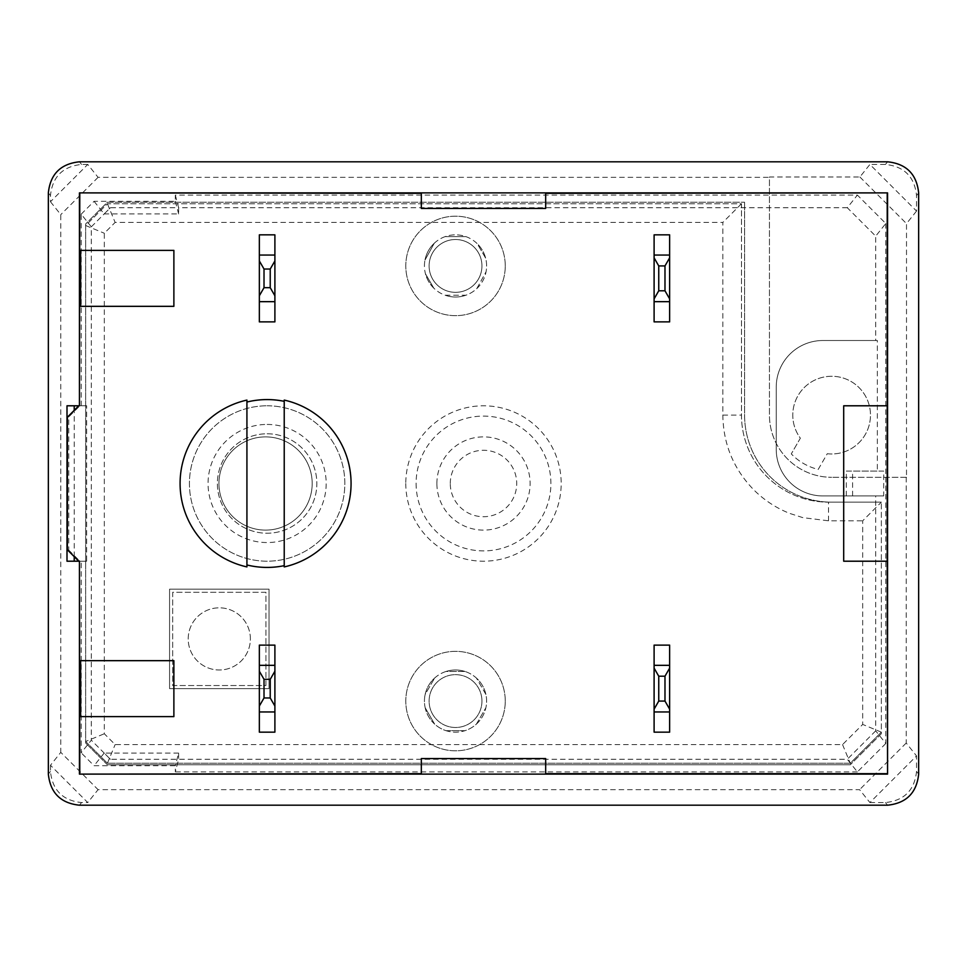 <?xml version="1.0" encoding="UTF-8"?>
<svg xmlns="http://www.w3.org/2000/svg" width="967" height="967" viewBox="0 0 967 967"><rect width="100%" height="100%" fill="white"/><g stroke="black" fill="none" stroke-linecap="round" stroke-linejoin="round"><path stroke-width="0.73" stroke-dasharray="4.83 3.63" d="M265.925 685.53L265.925 592.288L172.682 592.288L172.682 685.53L265.925 685.53L265.925 592.288L172.682 592.288L172.682 685.53L265.925 685.53M169.576 589.181L269.031 589.181L269.031 688.637L169.576 688.637L169.576 589.181L169.576 688.637L269.031 688.637L269.031 589.181L169.576 589.181M881.348 733.711L850.271 764.788L881.348 733.711L881.348 502.151L881.348 733.711M881.348 502.151L828.514 502.151A87.03 87.03 0 0 1 741.484 415.121L741.484 203.759L107.41 203.759L85.652 225.516L85.652 743.031L85.652 223.969L107.41 202.212L744.59 202.212L107.41 202.212L85.652 223.969L85.652 225.516L107.41 203.759L741.484 203.759L741.484 415.121A87.03 87.03 0 0 0 828.514 502.151L831.62 502.151A87.03 87.03 0 0 1 744.59 415.121L744.59 202.212L744.59 415.121A87.03 87.03 0 0 0 831.62 502.151L881.348 502.151L862.697 520.802L862.697 724.428L842.547 744.59L115.133 744.59L104.303 733.76L104.303 233.24L115.133 222.41L722.832 222.41L722.832 415.121C723.268 444.119 733.578 469.031 753.789 489.846L754.562 490.62C764.74 500.531 776.416 508.122 789.616 513.38L802.876 517.647L828.514 520.802L862.697 520.802M107.41 764.788L85.652 743.031L107.41 764.788L850.271 764.788L107.41 764.788M87.755 164.438L81.542 164.438C62.795 166.421 52.436 176.78 50.465 195.527L50.465 201.74L87.755 164.438L98.078 177.336L769.454 177.336L769.454 415.121A62.166 62.166 0 0 0 831.62 477.287A62.166 62.166 0 0 1 769.454 415.121L769.454 176.985L859.881 176.985L869.913 164.438L916.535 211.072L916.535 195.527C914.564 176.78 904.205 166.421 885.458 164.438L869.913 164.438M906.502 477.287L831.62 477.287L906.502 477.287L906.502 223.619L916.535 211.072M869.913 802.562L885.458 802.562C904.205 800.579 914.564 790.22 916.535 771.473L916.535 755.928L869.913 802.562L859.603 789.664L98.078 789.664L87.755 802.562L50.465 765.26L60.788 752.362L98.078 789.664M906.212 477.287L906.212 743.031L916.535 755.928M906.212 743.031L859.603 789.664M50.465 765.26L50.465 771.473C52.436 790.22 62.795 800.579 81.542 802.562L87.755 802.562M50.465 201.74L60.788 214.638L60.788 752.362M98.078 177.336L60.788 214.638M859.881 176.985L906.502 223.619M421.334 208.425L421.334 192.88M545.666 192.88L545.666 208.425M887.21 561.211L887.21 405.789L843.695 405.789L843.695 561.211L887.21 561.211M545.666 758.575L545.666 774.12M421.334 774.12L421.334 758.575M78.762 561.211L86.655 561.211L86.655 405.789L78.762 405.789M67.001 561.211L86.655 561.211M78.956 561.211L79.79 561.211M67.352 549.788L68.754 550.114L68.754 416.886L79.076 406.575M67.352 417.212L68.754 416.886M86.655 405.789L67.001 405.789M74.217 556.654L74.217 410.346M78.943 405.789L79.79 405.789M246.923 566.916L246.923 400.084A85.471 85.471 0 0 0 246.923 566.916M284.225 400.084L284.225 566.916A85.471 85.471 0 0 0 284.225 400.084M173.879 306.334L173.879 250.38L80.636 250.38L80.636 306.334L173.879 306.334M173.879 716.62L173.879 660.666L80.636 660.666L80.636 716.62L173.879 716.62M669.635 234.848L669.635 321.878L654.103 321.878L654.103 234.848L669.635 234.848M259.349 234.848L259.349 321.878L274.894 321.878L274.894 234.848L259.349 234.848M669.635 645.122L669.635 732.152L654.103 732.152L654.103 645.122L669.635 645.122M259.349 645.122L259.349 732.152L274.894 732.152L274.894 645.122L259.349 645.122M79.076 561.211L79.076 560.425L79.076 561.211M81.192 405.789L81.192 214.178L91.309 226.822L91.309 740.178L81.192 752.822L81.192 561.211M68.754 550.114L79.076 560.425M246.923 402.042A83.924 83.924 0 0 1 284.225 401.341M284.225 565.659A83.924 83.924 0 0 1 246.923 564.958M81.192 214.178L94.065 201.305L175.329 201.305L175.329 195.092L857.391 195.092L885.808 223.51L875.691 236.141L847.285 207.724L857.391 195.092M175.329 195.092L178.629 207.724L847.285 207.724M885.808 223.51L885.808 743.49L875.691 730.859L875.691 495.938L883.693 495.938L883.693 471.062L877.347 471.062L877.347 340.517L875.691 340.517L875.691 236.141M885.808 743.49L857.391 771.908L847.285 759.276L178.629 759.276L175.329 771.908L175.329 765.695L94.065 765.695L81.192 752.822M875.691 730.859L847.285 759.276M857.391 771.908L175.329 771.908M178.629 753.063L104.182 753.063L110.395 759.276L178.629 759.276L178.629 753.063L175.329 765.695M104.182 753.063L94.065 765.695M110.395 759.276L91.309 740.178M94.065 201.305L104.182 213.937L110.395 207.724L178.629 207.724L178.629 213.937L104.182 213.937M91.309 226.822L110.395 207.724M175.329 201.305L178.629 213.937M267.122 405.789A77.711 77.711 0 0 1 334.425 522.349A77.711 77.711 0 0 1 199.831 522.349A77.711 77.711 0 0 1 267.122 405.789A77.711 77.711 0 0 0 199.831 522.349A77.711 77.711 0 0 0 334.425 522.349A77.711 77.711 0 0 0 267.122 405.789M875.691 340.517L822.857 340.517A46.621 46.621 0 0 0 776.235 387.151L776.235 449.304A46.621 46.621 0 0 0 822.857 495.938L875.691 495.938M505.257 265.925A49.728 49.728 0 0 0 430.666 222.857A49.728 49.728 0 0 0 430.666 308.993A49.728 49.728 0 0 0 505.257 265.925A49.728 49.728 0 0 1 430.666 308.993A49.728 49.728 0 0 1 430.666 222.857A49.728 49.728 0 0 1 505.257 265.925M505.257 701.075A49.728 49.728 0 0 0 430.666 658.007A49.728 49.728 0 0 0 430.666 744.143A49.728 49.728 0 0 0 505.257 701.075A49.728 49.728 0 0 1 430.666 744.143A49.728 49.728 0 0 1 430.666 658.007A49.728 49.728 0 0 1 505.257 701.075M405.789 483.5A77.711 77.711 0 0 0 522.349 550.791A77.711 77.711 0 0 0 522.349 416.209A77.711 77.711 0 0 0 405.789 483.5M250.38 638.909A31.077 31.077 0 0 0 203.759 611.99A31.077 31.077 0 0 0 203.759 665.828A31.077 31.077 0 0 0 250.38 638.909A31.077 31.077 0 0 0 203.759 611.99A31.077 31.077 0 0 0 203.759 665.828A31.077 31.077 0 0 0 250.38 638.909M669.635 255.046L654.103 255.046M669.635 301.668L654.103 301.668M259.349 301.668L274.894 301.668M274.894 255.046L259.349 255.046M669.635 665.332L654.103 665.332M669.635 711.954L654.103 711.954M259.349 711.954L274.894 711.954M274.894 665.332L259.349 665.332M883.693 495.938L822.857 495.938A46.621 46.621 0 0 1 776.235 449.304L776.235 387.151A46.621 46.621 0 0 1 822.857 340.517L877.347 340.517M827.269 453.728A38.849 38.849 0 0 0 870.107 409.803A38.849 38.849 0 0 0 816.982 379.137A38.849 38.849 0 0 0 800.362 438.184L791.284 453.898L800.362 438.184A38.849 38.849 0 0 1 816.982 379.137A38.849 38.849 0 0 1 870.107 409.803A38.849 38.849 0 0 1 827.269 453.728L818.203 469.43A55.953 55.953 0 0 1 791.284 453.898A55.953 55.953 0 0 0 818.203 469.43L827.269 453.728M846.27 495.938L846.27 471.062L877.347 471.062M883.693 471.062L846.27 471.062M852.604 495.938L852.604 471.062M267.122 433.772A49.728 49.728 0 0 1 310.189 508.364A49.728 49.728 0 0 1 224.054 508.364A49.728 49.728 0 0 1 267.122 433.772A49.728 49.728 0 0 1 310.189 508.364A49.728 49.728 0 0 1 224.054 508.364A49.728 49.728 0 0 1 267.122 433.772M436.879 483.5A46.621 46.621 0 0 1 506.817 443.128A46.621 46.621 0 0 1 506.817 523.872A46.621 46.621 0 0 1 436.879 483.5M267.122 424.44A59.06 59.06 0 0 1 318.264 513.03A59.06 59.06 0 0 1 215.979 513.03A59.06 59.06 0 0 1 267.122 424.44M218.953 483.5A46.621 46.621 0 0 0 288.879 523.872A46.621 46.621 0 0 0 288.879 443.128A46.621 46.621 0 0 0 218.953 483.5A46.621 46.621 0 0 0 288.879 523.872A46.621 46.621 0 0 0 288.879 443.128A46.621 46.621 0 0 0 218.953 483.5M85.652 225.516L104.303 233.24M85.652 741.484L107.41 763.241L850.271 763.241L881.348 732.152L850.271 763.241L107.41 763.241L85.652 741.484L104.303 733.76M881.348 732.152L862.697 724.428M842.547 744.59L850.271 763.241M107.41 203.759L115.133 222.41M107.41 763.241L115.133 744.59M741.484 203.759L722.832 222.41M481.941 701.075A26.423 26.423 0 0 1 442.318 723.957A26.423 26.423 0 0 1 442.318 678.193A26.423 26.423 0 0 1 481.941 701.075A26.423 26.423 0 0 0 442.318 678.193A26.423 26.423 0 0 0 442.318 723.957A26.423 26.423 0 0 0 481.941 701.075M434.606 678.085A31.077 31.077 0 0 1 446.077 671.461L464.982 671.461A31.077 31.077 0 0 1 476.441 678.085L485.893 694.451A31.077 31.077 0 0 1 485.893 707.699L476.441 724.065A31.077 31.077 0 0 1 464.982 730.689L446.077 730.689A31.077 31.077 0 0 1 434.606 724.065L425.154 707.699A31.077 31.077 0 0 1 425.154 694.451L434.606 678.085L425.154 694.451A31.077 31.077 0 0 1 434.606 678.085M425.154 707.699L434.606 724.065A31.077 31.077 0 0 1 425.154 707.699M464.982 671.461L446.077 671.461A31.077 31.077 0 0 1 464.982 671.461M485.893 694.451L476.441 678.085A31.077 31.077 0 0 1 485.893 694.451M476.441 724.065L485.893 707.699A31.077 31.077 0 0 1 476.441 724.065M446.077 730.689L464.982 730.689A31.077 31.077 0 0 1 446.077 730.689M424.44 701.075A31.077 31.077 0 0 1 471.062 674.156A31.077 31.077 0 0 1 471.062 727.994A31.077 31.077 0 0 1 424.44 701.075M416.1 483.5A67.4 67.4 0 0 0 517.2 541.871A67.4 67.4 0 0 0 517.2 425.129A67.4 67.4 0 0 0 416.1 483.5M450.284 483.5A33.216 33.216 0 0 1 500.108 454.732A33.216 33.216 0 0 1 500.108 512.268A33.216 33.216 0 0 1 450.284 483.5M481.941 265.925A26.423 26.423 0 0 1 442.318 288.807A26.423 26.423 0 0 1 442.318 243.043A26.423 26.423 0 0 1 481.941 265.925A26.423 26.423 0 0 1 442.318 288.807A26.423 26.423 0 0 1 442.318 243.043A26.423 26.423 0 0 1 481.941 265.925M485.603 258.068L477.263 243.708A31.077 31.077 0 0 0 465.913 236.625L445.146 236.625A31.077 31.077 0 0 0 434.243 243.273L424.997 260.063A31.077 31.077 0 0 0 425.456 273.782L433.784 288.142A31.077 31.077 0 0 0 445.146 295.225L465.913 295.225A31.077 31.077 0 0 0 476.816 288.577L486.05 271.787A31.077 31.077 0 0 0 485.603 258.068L477.263 243.708A31.077 31.077 0 0 1 485.603 258.068M476.816 288.577L486.05 271.787A31.077 31.077 0 0 1 476.816 288.577M445.146 295.225L465.913 295.225A31.077 31.077 0 0 1 445.146 295.225M425.456 273.782L433.784 288.142A31.077 31.077 0 0 1 425.456 273.782M434.243 243.273L424.997 260.063A31.077 31.077 0 0 1 434.243 243.273M465.913 236.625L445.146 236.625A31.077 31.077 0 0 1 465.913 236.625M424.44 265.925A31.077 31.077 0 0 1 471.062 239.006A31.077 31.077 0 0 1 471.062 292.844A31.077 31.077 0 0 1 424.44 265.925M916.535 771.473L918.65 774.12M916.535 195.527L918.65 192.88M887.573 805.197L885.458 802.562M81.542 802.562L79.427 805.197M48.35 192.88L50.465 195.527M48.35 774.12L50.465 771.473M79.427 161.803L81.542 164.438M885.458 164.438L887.573 161.803M722.832 415.121L741.484 415.121A87.03 87.03 0 0 0 828.514 502.151L828.514 520.802"/><path stroke-width="1.45" d="M918.65 774.12L918.65 192.88C916.68 174.133 906.309 163.774 887.573 161.803L79.427 161.803C60.691 163.774 50.32 174.133 48.35 192.88L48.35 774.12C50.32 792.867 60.691 803.226 79.427 805.197L887.573 805.197C906.309 803.226 916.68 792.867 918.65 774.12M79.439 192.88L887.561 192.88L887.561 774.12L79.439 774.12L79.439 561.211L67.001 561.211L67.001 405.789L79.439 405.789L79.439 192.88L421.334 193.327M421.334 192.88L545.666 192.88L545.666 208.425L421.334 208.425L421.334 192.88M545.666 193.327L887.561 192.88M887.561 774.12L887.21 561.211L843.695 561.211L843.695 405.789L887.21 405.789L887.21 193.327M887.21 773.673L545.666 773.673M545.666 774.12L421.334 774.12L421.334 758.575L545.666 758.575L545.666 774.12M421.334 773.673L79.439 774.12M79.439 561.211L79.79 773.673M78.762 561.211L67.352 549.788L67.352 417.212L78.75 405.814M74.217 561.211L74.217 556.654M74.217 410.346L74.217 405.789M79.79 193.327L79.439 405.789M284.225 401.341A83.924 83.924 0 0 0 246.923 402.042M246.923 564.958A83.924 83.924 0 0 0 284.225 565.659M887.21 405.789L887.21 561.211M246.923 400.084L246.923 566.916A85.471 85.471 0 0 1 246.923 400.084M284.225 566.916L284.225 400.084A85.471 85.471 0 0 1 284.225 566.916M173.879 306.334L173.879 250.38L80.636 250.38L80.636 306.334L173.879 306.334M173.879 660.666L173.879 716.62L80.636 716.62L80.636 660.666L173.879 660.666M669.635 255.046L669.635 234.848L654.103 234.848L654.103 257.851L658.757 265.925L664.982 265.925L669.635 257.851L669.635 255.046L654.103 255.046M669.635 301.668L654.103 301.668L654.103 321.878L669.635 321.878L669.635 257.851M654.103 301.668L654.103 257.851M259.349 301.668L274.894 301.668L274.894 321.878L259.349 321.878L259.349 234.848L274.894 234.848L274.894 255.046L259.349 255.046M274.894 301.668L274.894 255.046M669.635 665.332L669.635 645.122L654.103 645.122L654.103 668.137L658.757 676.211L664.982 676.211L669.635 668.137L669.635 665.332L654.103 665.332M669.635 711.954L654.103 711.954L654.103 732.152L669.635 732.152L669.635 668.137M654.103 711.954L654.103 668.137M259.349 711.954L274.894 711.954L274.894 732.152L259.349 732.152L259.349 645.122L274.894 645.122L274.894 665.332L259.349 665.332M274.894 711.954L274.894 665.332M669.635 298.863L664.982 290.789L664.982 265.925M664.982 290.789L658.757 290.789L654.103 298.863M658.757 290.789L658.757 265.925M274.894 295.757L270.228 287.683L264.015 287.683L259.349 295.757M259.349 260.957L264.015 269.031L264.015 287.683M264.015 269.031L270.228 269.031L274.894 260.957M270.228 287.683L270.228 269.031M669.635 709.149L664.982 701.075L664.982 676.211M654.103 709.149L658.757 701.075L664.982 701.075M658.757 701.075L658.757 676.211M274.894 706.043L270.228 697.969L264.015 697.969L259.349 706.043M259.349 671.243L264.015 679.317L264.015 697.969M264.015 679.317L270.228 679.317L274.894 671.243M270.228 697.969L270.228 679.317"/></g></svg>
